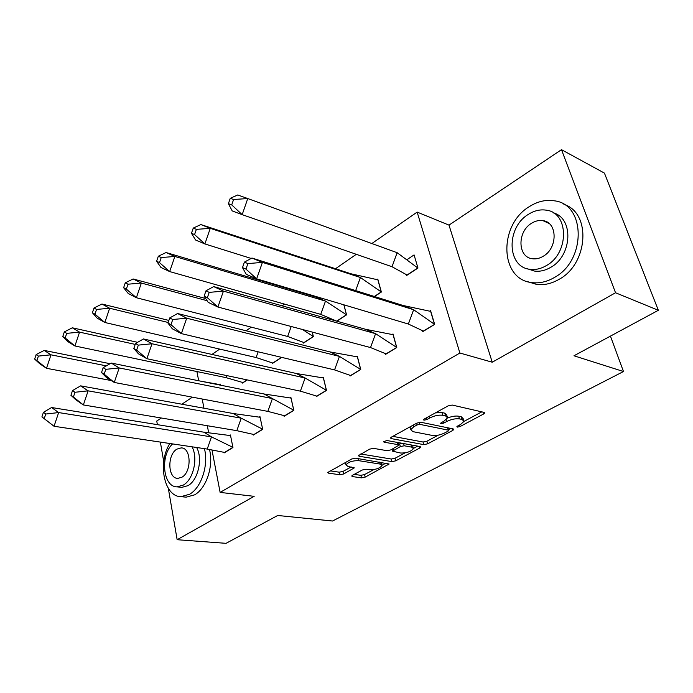 <?xml version="1.0" encoding="UTF-8"?>
<svg xmlns="http://www.w3.org/2000/svg" width="693" height="693" viewBox="0 0 693 693"><rect width="100%" height="100%" fill="white"/><g stroke="black" fill="none" stroke-linecap="round" stroke-linejoin="round"><path stroke-width="1.04" d="M457.267 427.139L460.013 426.576L483.619 413.99L484.728 412.985L484.164 412.396L452.217 405.058L448.094 405.899L424.194 419.066L423.484 419.733L423.943 420.192L426.784 419.611L429.833 417.931C434.52 415.635 438.851 414.752 442.827 415.28L445.547 415.869L447.548 417.87L444.196 420.98L440.445 423.293L440.878 423.718L443.676 423.146L446.708 421.509C451.351 419.256 455.604 418.39 459.468 418.893L462.101 419.464L463.989 421.361L460.602 424.454L457.588 426.065L456.852 426.732L457.267 427.139M561.495 149.671L604.435 173.111L658.35 310.291L615.531 292.758L561.495 149.671L448.986 225.112L417.151 212.093L459.883 353.023L220.131 492.411L212.093 450.554M161.296 418L156.757 421.049L157.372 424.653M160.369 442.091L163.73 461.642M168.33 488.383L177.148 539.708L254.166 496.327L220.131 492.411M658.35 310.291L573.969 355.778L623.483 371.517L332.536 521.015L277.711 515.479L226.048 543.329L177.148 539.708M352.529 475.268L351.706 476.022L352.416 476.567L361.495 477.867L365.194 477.105L389.137 464.015L355.604 458.186L351.715 458.991L327.668 472.548L328.43 473.128L339.856 474.766L343.641 473.986L354.296 467.87L347.955 466.45L345.989 464.882C348.362 461.997 352.555 460.594 358.558 460.646L380.206 464.085L382.016 465.549C379.651 468.364 375.537 469.759 369.655 469.741L366.095 469.204L362.335 469.984L352.529 475.268M448.986 225.112L492.238 362.214L615.531 292.758M492.238 362.214L459.883 353.023M423.778 444.62L427.624 443.832L452.772 430.431L453.802 429.495L453.205 428.915L420.92 422.271L416.865 423.102L391.45 437.101L390.514 437.985L391.207 438.608L423.778 444.62L423.059 442.013L426.897 441.224L438.21 435.178M419.811 447.999L395.738 460.828L391.969 461.607L359.121 456.254L358.394 455.647L369.56 449.159L373.492 448.354L387.006 450.684L390.887 449.887L398.744 445.27L398.068 444.672L384.026 442.151L383.541 441.71L386.963 440.531L420.131 446.569L420.755 447.132L419.811 447.999L419.378 446.431M623.483 371.517L610.438 336.122M211.98 354.435L219.681 349.099M246.076 330.778L251.299 327.157M282.068 305.812L284.52 304.114M301.048 292.645L301.628 292.238M335.516 268.728L356.289 254.314M371.838 243.529L417.151 212.093M208.602 432.389L207.32 425.719M203.959 408.22L202.191 399.012M198.692 380.752L196.916 371.543M422.574 330.882L422.791 331.635L434.658 324.393L430.578 310.62L429.799 311.105M406.271 274.74L406.505 275.554L417.966 268.044L414.076 254.92L407.129 259.554M385.308 353.699L385.499 354.4L396.768 347.522L393.009 333.965L392.247 334.442M374.523 296.526L381.375 292.03L377.78 279.097L377.087 279.565M349.87 375.389L350.034 376.048L360.758 369.499L357.293 356.159L356.54 356.618M336.85 321.214L346.552 314.856L343.945 304.842M316.129 396.032L316.277 396.656L326.49 390.419L323.293 377.287L322.557 377.737M303.317 342.437L303.482 343.096L313.375 336.607L312.274 332.094M283.965 415.713L284.104 416.294L293.841 410.351L290.887 397.418L290.168 397.869M281.687 357.38L272.28 363.539L272.141 362.915M253.274 434.485L253.395 435.039L262.69 429.365L259.962 416.632L259.26 417.065M247.28 379.929L242.489 383.073L242.359 382.484M223.96 452.408L224.064 452.945L232.943 447.522L230.431 434.979L229.738 435.412M220.435 385.161L220.209 384.061L219.586 384.485M214.596 401.351L213.998 401.749L213.886 401.221M192.377 397.167L181.861 404.21M463.634 420.157L463.201 418.693L461.313 416.788L462.101 419.464M447.487 418.061C451.793 416.328 455.526 415.713 458.679 416.216L461.313 416.788M447.184 416.614L446.76 415.159L444.767 413.158L445.547 415.869M435.403 412.889L442.047 412.56L444.767 413.158M463.981 421.387L481.808 411.85M392.801 436.356L423.059 442.013M448.432 429.703L450.822 428.43M447.955 431.211L448.674 430.552L448.25 430.145L419.889 424.376L417.065 424.948L413.903 426.689L410.75 429.643L412.889 431.644L432.345 435.447C436.174 435.888 440.332 435.039 444.828 432.874L447.955 431.211M448.596 430.301L447.921 427.832M410.039 426.862L410.343 428.153M417.723 446.136L413.452 448.414M405.145 452.858L395.053 458.255L395.738 460.828M360.784 453.993L391.294 459.035L395.053 458.255M398.648 444.923L398.051 442.55M400.684 453.04C406.678 453.101 410.923 451.637 413.418 448.64L411.703 447.132L404.236 445.781L400.355 446.587L392.515 451.169L400.684 453.04M413.175 447.756L412.491 445.183M401.758 443.225L399.644 443.953L400.355 446.587M398.553 444.542L399.644 443.953M381.8 464.743L381.245 462.309M345.313 462.517L345.556 463.097M330.154 470.868L339.241 472.184L343.018 471.405L351.204 466.943M354.201 474.367L360.862 475.337L364.553 474.566L373.908 469.568M382.034 465.22L386.044 463.08M397.141 252.702L247.765 198.553L242.169 214.657L392.021 266.727L397.141 252.702L417.784 267.983L407.051 275.017L392.021 266.727M228.395 203.673L232.198 210.915L242.169 214.657L231.722 204.903L233.584 199.506L230.258 198.302L228.395 203.673L231.722 204.903M230.258 198.302L237.725 194.976L247.765 198.553L233.584 199.506M417.966 268.044L414.319 255.743M244.404 262.119L251.94 258.03L403.075 305.492L413.634 309.736L262.422 262.387L256.635 278.837L246.24 274.315L242.489 267.611L245.954 269.101L247.886 263.591L244.404 262.119L242.489 267.611M251.94 258.03L262.422 262.387L247.886 263.591M245.954 269.101L256.635 278.837L408.368 324.029L413.634 309.736L434.468 324.281L430.639 311.374L403.075 305.492M408.368 324.029L423.345 331.072L434.641 324.333M554.391 277.495C586.373 260.499 585.871 204.149 554.383 200.823C545.893 199.471 537.543 201.403 529.322 206.635C498.371 224.939 499.627 279.539 531.869 282.588C539.353 283.558 546.864 281.86 554.391 277.495M528.075 281.8L536.564 284.39C544.04 285.369 551.533 283.688 559.052 279.348C588.4 263.773 591.398 212.664 563.903 204.392M553.456 212.916C573.873 218.234 572.21 255.7 550.788 267.307C545.296 270.539 539.804 271.786 534.32 271.05L527.624 268.841M546.465 265.54C569.438 253.075 569.014 212.508 546.249 210.17C540.228 209.243 534.286 210.629 528.43 214.328C505.994 227.477 506.808 267.117 529.963 269.317C535.464 270.053 540.964 268.789 546.465 265.54M531.574 223.267C517.056 231.661 517.55 257.311 532.415 258.749C536.018 259.243 539.613 258.411 543.199 256.271C557.943 248.155 557.614 222.124 542.905 220.634C539.093 220.053 535.317 220.937 531.574 223.267M546.266 221.673L545.564 221.838M169.872 443.503C157.328 462.907 164.059 496.933 181.046 496.63L189.553 494.274C201.342 487.785 208.801 464.994 204.418 448.648M184.199 496.968L186.122 497.176L194.629 494.837C206.297 488.435 213.747 466.086 209.555 449.818M196.647 447.496C202.997 458.61 198.12 480.154 188.002 485.646L181.774 487.378L180.327 487.214M172.592 443.91C159.875 455.647 162.942 487.196 177.079 486.841L183.307 485.091C193.416 479.582 198.319 457.952 191.987 446.794M176.906 449.125C167.039 454.634 167.706 478.646 177.832 478.378L181.904 477.226C191.918 471.89 191.242 447.574 181.194 447.886L176.906 449.125M355.674 290.601L360.412 277.512L210.265 228.344L204.877 243.936L251.169 258.446M191.467 233.29L195.573 240.003L204.877 243.936L194.568 234.589L196.362 229.366L193.252 228.092L191.467 233.29L194.568 234.589M381.358 291.996L360.412 277.512L350.84 273.752L200.883 224.567L210.265 228.344L196.362 229.366M350.84 273.752L377.858 279.825L381.228 291.952L374.341 296.465M200.883 224.567L193.252 228.092M161.226 257.553L158.325 256.219L156.601 261.261L160.967 267.489L169.672 271.578L159.503 262.612L161.226 257.553L174.853 256.462L166.077 252.521L316.45 297.228L325.493 301.091L174.853 256.462L169.672 271.578L320.72 314.362L325.493 301.091L346.431 314.761L336.703 321.136L320.72 314.362M156.601 261.261L159.503 262.612M166.077 252.521L158.325 256.219M346.535 314.795L343.841 304.816M316.45 297.228L319.655 297.609M207.112 300.701L141.363 283.056L136.374 297.73L287.638 336.469L291.199 326.498M123.631 287.708L128.222 293.494L136.374 297.73L126.351 289.111L128.014 284.199L125.286 282.813L123.631 287.708L126.351 289.111M205.691 298.536L133.143 278.967L141.363 283.056L128.014 284.199M302.546 329.513L313.279 336.495L304.002 342.576L287.638 336.469M133.143 278.967L125.286 282.813M313.349 336.512L312.205 332.077M168.165 322.479L109.65 308.246L104.842 322.488L256.107 357.536L258.142 351.801M92.403 312.76L97.185 318.148L104.842 322.488L94.95 314.198L96.552 309.433L93.997 308.013L92.403 312.76L94.95 314.198M168.875 320.417L101.94 304.028L109.65 308.246L96.552 309.433M281.497 357.328L272.808 363.037L256.107 357.536M101.94 304.028L93.997 308.013M135.213 344.395L79.565 332.138L74.922 345.98L226.022 377.642L226.741 375.589M62.786 336.521L67.732 341.536L74.922 345.98L65.177 337.993L66.719 333.359L64.328 331.904L62.786 336.521L65.177 337.993M137.586 342.325L72.323 327.806L79.565 332.138L66.719 333.359M247.098 379.885L243 382.571L226.022 377.642M72.323 327.806L64.328 331.904M205.968 290.843L213.678 286.581L365.644 329.314L375.589 333.671L223.441 291.112L217.897 307.034L208.195 302.347L204.123 296.162L207.354 297.704L209.208 292.377L205.968 290.843L204.123 296.162M213.678 286.581L223.441 291.112L209.208 292.377M207.354 297.704L217.897 307.034L370.512 347.557L375.589 333.671L396.613 347.392L393.087 334.693L365.644 329.314M370.512 347.557L386.044 353.846L396.751 347.436M169.733 317.931L177.581 313.513L330.093 351.949L339.466 356.401L186.703 318.191L181.367 333.61L172.314 328.794L167.966 323.077L170.98 324.671L172.756 319.508L169.733 317.931L167.966 323.077M177.581 313.513L186.703 318.191L172.756 319.508M170.98 324.671L181.367 333.61L334.563 369.906L339.466 356.401L360.629 369.36L357.38 356.86L330.093 351.949M334.563 369.906L350.58 375.502L360.732 369.386M135.516 343.503L143.477 338.964L296.266 373.484L305.119 378.006L152.01 343.754L146.881 358.714L138.409 353.785L133.818 348.492L136.634 350.121L138.349 345.114L135.516 343.503L133.818 348.492M143.477 338.964L152.01 343.754L138.349 345.114M136.634 350.121L146.881 358.714L300.381 391.147L305.119 378.006L326.386 390.272L323.388 377.962L296.266 373.484M300.381 391.147L316.814 396.119L326.464 390.289M103.162 367.688L111.209 363.045L264.05 393.988L272.418 398.579L119.205 367.94L114.258 382.449L106.324 377.425L101.516 372.531L104.158 374.194L105.804 369.334L103.162 367.688L101.516 372.531M111.209 363.045L119.205 367.94L105.804 369.334M104.158 374.194L114.258 382.449L267.836 411.382L272.418 398.579L293.754 410.195L290.991 398.077L264.05 393.988M267.836 411.382L284.632 415.765L293.806 410.204M72.505 390.592L80.631 385.862L233.333 413.539L241.242 418.182L88.124 390.843L83.359 404.937L75.918 399.844L70.929 395.296L73.397 396.994L74.991 392.273L72.505 390.592L70.929 395.296M80.631 385.862L88.124 390.843L74.991 392.273M73.397 396.994L83.359 404.937L236.815 430.665L241.242 418.182L262.656 429.201L260.1 417.264L233.333 413.539M236.815 430.665L253.915 434.52L262.63 429.192M106.315 365.869L50.996 354.825L46.509 368.295L111.261 380.552M34.65 359.087L39.752 363.756L46.509 368.295L36.894 360.594L38.392 356.089L36.14 354.599L34.65 359.087L36.894 360.594M110.074 363.704L44.187 350.407L50.996 354.825L38.392 356.089M213.444 401.134L205.7 399.679M44.187 350.407L36.14 354.599M201.039 381.228L220.331 384.676L220.426 385.152M43.434 412.326L51.611 407.519L204.011 432.207L211.504 436.893L58.654 412.569L54.045 426.273L41.909 416.9L44.231 418.615L45.764 414.024L43.434 412.326L41.909 416.9M51.611 407.519L58.654 412.569L45.764 414.024M44.231 418.615L54.045 426.273L207.216 449.064L211.504 436.893L232.909 447.349L230.552 435.594L204.011 432.207M207.216 449.064L224.584 452.434L232.909 447.349M459.554 425.017L460.013 426.576M426.308 417.905L426.784 419.611M443.199 421.517L443.676 423.146M458.679 416.216L459.468 418.893M446.171 419.681L446.708 421.509M442.047 412.56L442.827 415.28M429.348 416.224L429.833 417.931M483.056 412.136L483.619 413.99M390.904 437.465L391.207 438.608M452.278 428.724L452.772 430.431M426.897 441.224L427.624 443.832M447.557 427.754L448.25 430.145M419.308 422.297L419.889 424.376M416.588 423.25L417.065 424.948M413.435 424.991L413.903 426.689M391.294 459.035L391.969 461.607M358.835 455.102L359.121 456.254M397.479 442.446L398.068 444.672M383.818 441.346L384.026 442.151M411.105 444.932L411.703 447.132M403.638 443.572L404.236 445.781M393.009 448.735L393.433 450.329M379.686 462.058L380.206 464.085M358.047 458.584L358.558 460.646M353.109 467.229L353.465 468.65M343.018 471.405L343.641 473.986M339.241 472.184L339.856 474.766M328.161 471.985L328.43 473.128M387.872 463.374L388.253 464.812M364.553 474.566L365.194 477.105M360.862 475.337L361.495 477.867M352.157 475.502L352.416 476.567M410.013 426.949L410.75 429.643M392.013 449.272L392.515 451.169M345.4 462.465L345.989 464.882M549.003 223.406L542.905 220.634M534.32 271.05L529.963 269.317M531.869 282.588L536.564 284.39M182.311 448.05L181.194 447.886M181.774 487.378L177.079 486.841M181.046 496.63L186.122 497.176"/></g></svg>

